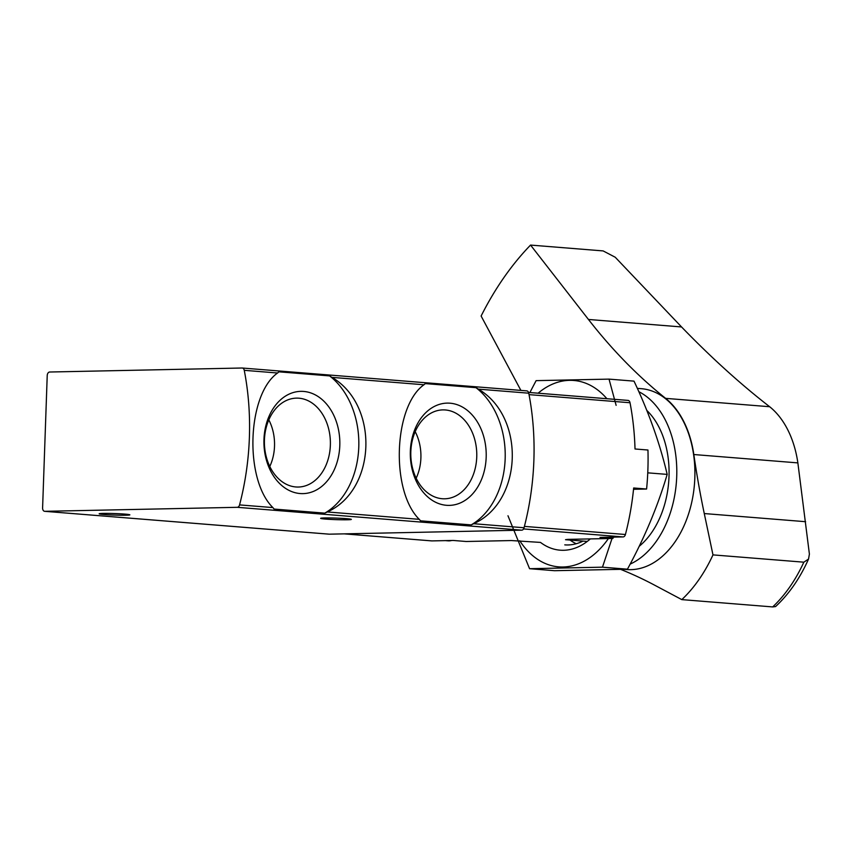 <?xml version="1.0" encoding="UTF-8"?>
<svg xmlns="http://www.w3.org/2000/svg" width="852" height="852" viewBox="0 0 852 852"><rect width="100%" height="100%" fill="white"/><g stroke="black" fill="none" stroke-linecap="round" stroke-linejoin="round"><path stroke-width="1.28" d="M331.982 377.372L329.586 375.902L278.955 371.834L277.571 373.006C247.155 394.508 244.034 479.218 272.874 507.579L274.163 509.07L324.793 513.138L327.285 511.956C376.307 490.06 379.502 405.35 331.982 377.372L423.955 384.763C393.549 406.266 390.429 490.976 419.259 519.337L420.558 520.828L471.177 524.896L473.669 523.714C522.691 501.817 525.897 417.107 478.377 389.14L475.97 387.671L425.35 383.602L423.955 384.763M242.437 368.032L526.621 390.866A3.493 2.332 94.6 0 1 526.781 390.876A3.493 2.332 94.6 0 1 528.762 393.187A209.336 139.952 94.6 0 1 524.055 527.761A3.493 2.332 94.6 0 1 521.765 530.168L329.319 534.172A3.493 2.332 94.6 0 1 329.16 534.172A3.493 2.332 94.6 0 1 329 534.151M242.128 368.011A3.493 2.332 94.6 0 1 242.287 368.021A3.493 2.332 94.6 0 1 244.258 370.322A209.336 139.952 94.6 0 1 239.561 504.906A3.493 2.332 94.6 0 1 237.261 507.313L44.815 511.317A3.493 2.332 94.6 0 1 44.655 511.317A3.493 2.332 94.6 0 1 42.6 507.888L47.222 375.551A3.493 2.332 94.6 0 1 49.682 372.015L242.128 368.011M346.285 518.644A15.347 0.767 2 0 1 351.343 519.4A15.347 0.767 2 0 1 335.965 519.635A15.347 0.767 2 0 1 320.65 518.325A15.347 0.767 2 0 1 329.788 517.941A15.347 0.767 2 0 1 346.285 518.644M124.797 514.097A15.347 0.767 2 0 1 129.855 514.853A15.347 0.767 2 0 1 114.487 515.087A15.347 0.767 2 0 1 99.173 513.777A15.347 0.767 2 0 1 108.3 513.394A15.347 0.767 2 0 1 124.797 514.097M471.177 524.896A76.755 56.956 88.8 0 0 505.161 458.823A76.755 56.956 88.8 0 0 475.97 387.671M446.48 505.3A51.141 37.946 88.8 0 0 481.987 431.368A51.141 37.946 88.8 0 0 416.319 426.085A51.141 37.946 88.8 0 0 446.48 505.3M324.793 513.138A76.755 56.956 88.8 0 0 358.777 447.055A76.755 56.956 88.8 0 0 329.586 375.902M300.096 493.542A51.141 37.946 88.8 0 0 335.603 419.599A51.141 37.946 88.8 0 0 269.935 414.328A51.141 37.946 88.8 0 0 300.096 493.542M416.17 478.206A41.95 31.13 88.8 0 0 415.201 431.655M442.241 498.729A44.464 32.994 88.8 0 0 443.572 498.793A44.464 32.994 88.8 0 0 476.769 453.658A44.464 32.994 88.8 0 0 441.719 409.94A44.464 32.994 88.8 0 0 410.792 454.127A44.464 32.994 88.8 0 0 442.241 498.729M269.786 466.449A41.95 31.13 88.8 0 0 268.817 419.887M295.846 486.961A44.464 32.994 88.8 0 0 297.188 487.035A44.464 32.994 88.8 0 0 330.384 441.9A44.464 32.994 88.8 0 0 295.335 398.182A44.464 32.994 88.8 0 0 264.397 442.369A44.464 32.994 88.8 0 0 295.846 486.961M590.329 538.911A76.755 51.312 94.6 0 1 563.587 550.286A76.755 51.312 94.6 0 1 540.509 542.415L511.424 540.551L466.182 541.499L453.253 540.456L431.921 540.903A3.493 2.332 94.6 0 1 431.762 540.903A3.493 2.332 94.6 0 1 431.613 540.882M587.252 541.435L565.526 539.689L567.709 539.38L612.95 538.443L600.021 537.399L623.121 536.92L523.575 528.922M528.538 392.431L627.892 400.408A3.493 2.332 94.6 0 1 628.052 400.408A3.493 2.332 94.6 0 1 630.022 402.74A207.249 138.556 94.6 0 1 635.017 448.983L647.957 450.016A207.249 138.556 94.6 0 1 646.593 489.027L633.664 487.983A207.249 138.556 94.6 0 1 625.421 534.502A3.493 2.332 94.6 0 1 623.121 536.92M613.078 537.388A1.395 0.937 94.6 0 1 612.95 538.443M646.593 489.027L633.526 489.293M624.015 569.317L626.763 569.53A90.717 60.641 -85.4 0 0 674.784 542.245A90.717 60.641 -85.4 0 0 692.069 446.128A90.717 60.641 -85.4 0 0 641.29 388.682L637.339 388.374M520.891 390.397L481.114 316.028A289.584 193.606 94.6 0 1 530.551 245.078L603.131 250.914L615.219 257.229L681.547 326.944C711.313 357.702 740.686 384.295 769.654 406.723A91.068 60.875 -85.4 0 1 797.866 462.892L809.4 554.098L808.537 559.061C799.996 578.242 789.016 594.068 775.586 606.56L772.679 606.922L681.813 599.616L654.442 585.079A697.809 466.513 94.6 0 0 620.778 569.424M681.813 599.616A144.446 96.564 -85.4 0 0 712.975 554.886L704.274 513.554A697.809 466.513 94.6 0 1 693.826 454.531A91.068 60.875 94.6 0 0 665.625 398.363A697.809 466.513 94.6 0 1 588.444 319.457L530.551 245.078M808.537 559.061L803.841 562.182L712.975 554.886M630.139 564.12A90.717 60.641 -85.4 0 0 656.679 540.786A90.717 60.641 -85.4 0 0 638.83 391.696M639.181 546.313A79.204 52.952 -85.4 0 0 651.503 532.777A79.204 52.952 -85.4 0 0 646.806 410.419M608.413 538.539A93.507 62.516 94.6 0 1 563.002 566.995A93.507 62.516 94.6 0 1 519.741 540.743M538.113 393.187A93.507 62.516 94.6 0 1 606.901 398.715M616.124 405.35L609.031 379.119L536.121 380.642L529.88 392.527M507.973 515.758L529.561 568.699L602.471 567.176L612.024 538.464M609.031 379.119L634.005 381.132C648.873 412.528 659.927 443.615 667.18 474.394C657.744 506.301 644.495 537.9 627.434 569.189L554.524 570.702L529.561 568.699M583.002 541.095A71.089 47.531 94.6 0 1 567.986 544.96A71.089 47.531 94.6 0 1 564.769 544.865M576.25 543.725A71.089 47.531 94.6 0 1 570.009 540.051M627.434 569.189L602.471 567.176M667.18 474.394L647.754 472.839M528.762 393.187L478.377 389.14M277.571 373.006L244.258 370.322M272.874 507.579L239.561 504.906M419.259 519.337L327.285 511.956M521.765 530.168L237.261 507.313M524.055 527.761L473.669 523.714M329.319 534.172L44.815 511.317M630.022 402.74L529.028 394.625M625.421 534.502L524.417 526.387M431.921 540.903L344.293 533.863M451.837 540.487L447.982 540.828A23.728 15.858 -85.4 0 0 451.645 540.498M447.982 540.828L445.915 540.669A23.728 15.858 -85.4 0 0 448.482 540.562M614.601 537.101L610.756 537.442A23.728 15.858 -85.4 0 0 614.42 537.101M610.756 537.442L608.679 537.271A23.728 15.858 -85.4 0 0 611.257 537.165M805.609 521.701L704.274 513.554M681.547 326.944L588.444 319.457M769.654 406.723L665.625 398.363M797.866 462.892L693.826 454.531M772.679 606.922A144.446 96.564 -85.4 0 0 803.841 562.182M526.781 390.876L242.287 368.021M329.16 534.172L44.655 511.317M628.052 400.408L528.538 392.421M431.762 540.903L344.219 533.863"/></g></svg>
